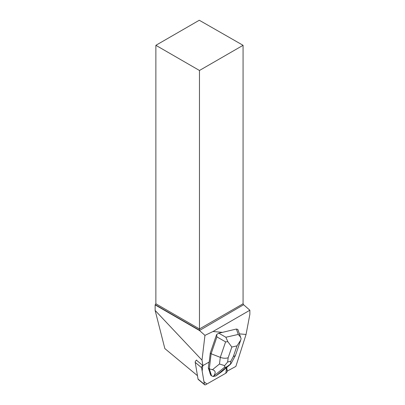 <?xml version="1.0" encoding="UTF-8"?>
<svg xmlns="http://www.w3.org/2000/svg" width="405" height="405" viewBox="0 0 405 405"><rect width="100%" height="100%" fill="white"/><g stroke="black" fill="none" stroke-linecap="round" stroke-linejoin="round"><path stroke-width="0.61" d="M204.621 384.75A1.843 0.992 129.7 0 0 205.75 384.664L225.696 373.304A1.843 0.992 129.7 0 0 227.134 370.955L226.562 367.603L225.828 373.228L206.904 384.006L203.953 381.677L202.161 371.127L202.778 365.482A1.843 0.992 129.7 0 0 201.574 367.679L204.409 384.35A1.843 0.992 129.7 0 0 204.621 384.75L198.258 379.465A1.843 0.992 -50.3 0 1 198.045 379.07L195.215 362.394A1.843 0.992 -50.3 0 1 196.648 360.045M227.149 371.162L235.862 366.409L246.058 334.464L239.416 333.867M246.058 334.464L249.865 314.32L249.865 310.23L213.01 331.508L204.955 335.37L199.473 330.505L243.618 304.732L243.071 303.785L243.071 45.309L199.285 20.25L155.874 45.309L155.874 303.785L199.473 328.956L243.071 303.785M236.373 329.027L238.267 334.434L240.286 336.788L240.874 338.038L237.851 329.462L236.373 329.027L222.482 332.358L213.01 331.508M227.296 371.289A1.843 0.997 129.7 0 0 227.286 371.081L226.678 367.507M196.415 360.197L202.925 365.604A1.843 0.997 129.7 0 1 203.163 365.457L209.203 362.014L210.276 353.064L216.614 334.555L216.908 336.889L225.595 341.871L220.295 357.347C223.16 358.39 225.782 358.526 228.162 357.762L231.837 347.034L227.853 341.714L225.595 341.871M222.482 332.358L218.786 333.193L216.614 334.555M202.925 365.604L202.004 360.161L204.955 335.37M208.317 368.024L209.825 372.342A6.141 3.316 129.7 0 0 210.337 373.921L210.585 375.03L211.587 375.86L209.319 368.854L208.317 368.024L209.026 362.116M210.337 373.921L209.825 372.342M243.618 304.732L249.865 310.23M155.874 303.785L155.135 304.909L155.135 310.443L164.84 348.573L197.468 375.673M155.874 45.309L199.473 70.48L243.071 45.309M155.328 304.737L199.473 330.222L199.473 70.48M199.473 330.505L155.135 304.909M155.135 310.443L202.004 360.161M216.908 336.889L211.126 353.773L210.276 353.064M227.853 341.714L225.853 337.249L218.786 333.193M230.48 364.308L230.759 361.3L227.65 362.004L224.643 365.634L219.495 364.004L220.295 357.347L211.126 353.773L209.319 368.854L212.463 369.694C215.662 370.712 216.012 372.889 213.501 376.225L224.481 367.34L226.82 366.814L231.002 363.675M226.82 366.814L215.825 375.946L213.258 376.528L211.587 375.86M216.412 375.562L221.429 371.922L230.491 364.303M213.258 376.528L213.501 376.225M240.874 338.038L241.076 338.717L240.707 340.129L236.991 345.865L233.315 356.592L235.366 355.646L240.565 340.529M224.643 365.634L224.481 367.34M201.574 367.679L195.215 362.394M198.045 379.07L204.409 384.35M238.267 334.434L225.853 337.249M233.315 356.592L230.759 361.3M231.837 347.034L236.991 345.865M227.65 362.004L228.162 357.762M219.495 364.004L212.463 369.694M235.366 355.646L231.022 363.634"/></g></svg>
